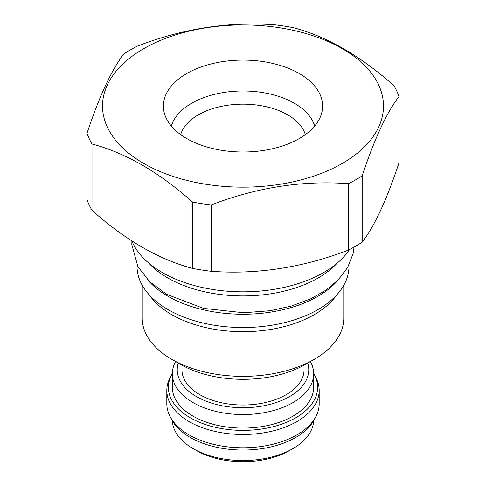 <?xml version="1.0" encoding="UTF-8"?>
<svg xmlns="http://www.w3.org/2000/svg" width="486" height="486" viewBox="0 0 486 486"><rect width="100%" height="100%" fill="white"/><g stroke="black" fill="none" stroke-linecap="round" stroke-linejoin="round"><path stroke-width="0.73" d="M305.311 134.652A63.162 36.468 180 0 0 262.3 105.899A63.162 36.468 180 0 0 198.337 114.836A63.162 36.468 0 0 0 180.689 134.652M171.351 126.081A72.614 41.924 0 0 1 191.654 103.257A72.614 41.924 180 0 1 265.222 92.99A72.614 41.924 180 0 1 314.649 126.081M186.709 73.556A79.607 45.957 0 0 0 164.298 112.965A79.607 45.957 0 0 0 218.165 149.718A79.607 45.957 0 0 0 299.291 138.553A79.607 45.957 0 0 0 321.702 112.965A79.607 45.957 0 0 0 278.921 65.039A79.607 45.957 0 0 0 186.709 73.556M143.662 48.703A140.49 81.107 0 0 0 143.662 163.405A140.49 81.107 0 0 0 342.338 163.405A140.49 81.107 0 0 0 342.338 48.703A140.49 81.107 0 0 0 143.662 48.703M130.424 49.882A159.208 91.921 0 0 0 123.821 53.934C111.549 69.875 99.278 96.313 87.006 133.255A159.208 91.921 0 0 0 91.988 143.996C125.516 152.853 159.044 172.208 192.565 202.067A159.208 91.921 0 0 0 211.173 204.94C256.966 187.359 302.766 180.276 348.565 183.69A159.208 91.921 0 0 0 355.576 179.875A159.208 91.921 180 0 0 362.179 175.823C374.451 138.887 386.722 112.442 398.994 96.501A159.208 91.921 180 0 0 394.012 85.761C360.484 55.908 326.957 36.553 293.435 27.696A159.208 91.921 180 0 0 274.827 24.816C229.034 21.402 183.234 28.486 137.435 46.073A159.208 91.921 180 0 0 130.424 49.882M87.006 133.255L87.006 199.612A159.208 91.921 0 0 0 91.988 210.353C125.516 240.206 159.044 259.56 192.565 268.418A159.208 91.921 0 0 0 211.173 271.297C256.966 274.712 302.766 267.628 348.565 250.041A159.208 91.921 0 0 0 355.576 246.232A159.208 91.921 180 0 0 362.179 242.18C374.451 226.239 386.722 199.801 398.994 162.859L398.994 96.501M348.565 250.041L348.565 183.69M362.179 242.18L362.179 175.823M211.173 271.297L211.173 204.94M192.565 268.418L192.565 202.067M91.988 210.353L91.988 143.996M131.87 240.922A114.119 65.883 0 0 0 211.677 289.304A114.119 65.883 0 0 0 323.694 272.537A114.119 65.883 0 0 0 349.555 249.531M148.953 263.266A106.464 61.467 0 0 0 318.281 277.919A106.464 61.467 180 0 0 337.047 263.266M147.452 279.535A105.978 61.187 0 0 0 168.065 296.326A105.978 61.187 180 0 0 338.548 279.529M137.022 265.016L137.022 266.352A105.978 61.187 0 0 0 168.065 309.618A105.978 61.187 180 0 0 283.557 322.88A105.978 61.187 180 0 0 348.978 266.352L348.978 265.016M336.646 294.996A100.766 58.18 180 0 1 314.254 314.655A100.766 58.18 0 0 1 149.354 294.996M142.234 285.3L142.234 318.19A100.766 58.18 0 0 0 171.746 359.33A100.766 58.18 0 0 0 314.254 359.33L305.506 364.378L314.254 359.33A100.766 58.18 180 0 0 343.766 318.19L343.766 285.3M171.746 359.33L180.494 364.378A88.397 51.036 0 0 0 305.506 364.378M304.048 365.205L304.048 369.767A61.048 35.247 180 0 1 286.169 394.687A61.048 35.247 0 0 1 219.636 402.329A61.048 35.247 0 0 1 181.952 369.767L181.952 365.205M307.741 363.091A65.768 37.969 180 0 1 289.504 396.612A65.768 37.969 0 0 1 212.57 403.423A65.768 37.969 0 0 1 178.259 363.091M310.414 361.548A70.652 40.788 180 0 1 313.652 373.752A70.652 40.788 180 0 1 292.961 402.596A70.652 40.788 0 0 1 215.96 411.435A70.652 40.788 0 0 1 172.348 373.752A70.652 40.788 0 0 1 175.586 361.548M172.348 373.752L172.348 387.312A70.652 40.788 0 0 0 215.96 424.995A70.652 40.788 0 0 0 292.961 416.156A70.652 40.788 0 0 0 313.652 387.312L313.652 373.752M172.348 373.467A74.607 43.072 0 0 0 171.503 375.004A74.607 43.072 0 0 0 190.245 417.766A74.607 43.072 180 0 0 281.2 424.308A74.607 43.072 180 0 0 314.497 375.004L316.009 377.932A76.187 43.983 180 0 1 319.187 390.501A76.187 43.983 180 0 1 272.154 431.137A76.187 43.983 180 0 1 189.127 421.605A76.187 43.983 0 0 1 166.813 390.501L166.813 403.793A76.187 43.983 0 0 0 169.991 416.356A76.187 43.983 0 0 0 189.127 434.897A76.187 43.983 180 0 0 316.009 416.356A76.187 43.983 180 0 0 319.187 403.793L319.187 390.501M313.652 373.467A74.607 43.072 180 0 1 314.497 375.004M171.503 375.004L169.991 377.932A76.187 43.983 0 0 0 166.813 390.501M169.991 416.356L171.503 419.29A74.607 43.072 0 0 0 190.245 437.443A74.607 43.072 180 0 0 314.497 419.29L316.009 416.356M172.378 420.87A70.652 40.788 0 0 0 193.039 448.584A70.652 40.788 0 0 0 292.961 448.584L292.961 448.584A70.652 40.788 0 0 0 313.622 420.87M289.504 450.577L292.961 448.584L289.504 450.577A65.768 37.969 0 0 1 196.496 450.577L193.039 448.584M354.063 247.095L353.067 253.735L347.612 267.549L338.147 279.942L325.772 290.27L310.706 298.817L291.4 306.059L270.113 310.736L243.638 312.759L203.482 308.373L166.734 294.364L149.791 281.862L137.903 266.68L131.821 244.622L131.9 240.995"/></g></svg>
